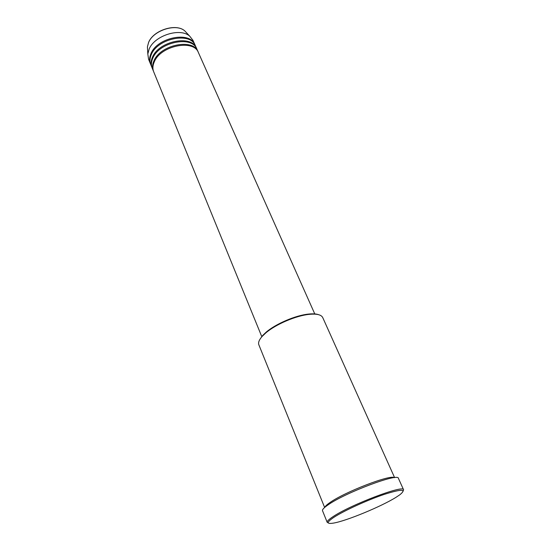 <?xml version="1.0" encoding="UTF-8"?>
<svg xmlns="http://www.w3.org/2000/svg" width="551" height="551" viewBox="0 0 551 551"><rect width="100%" height="100%" fill="white"/><g stroke="black" fill="none" stroke-linecap="round" stroke-linejoin="round"><path stroke-width="0.83" d="M314.869 314.139L198.436 52.634C193.821 38.997 160.768 45.568 154.328 61.746C152.689 65.383 152.469 68.71 153.667 71.726L261.828 336.764M198.229 52.193L198.043 51.746C193.422 38.088 160.382 44.652 153.949 60.837C152.317 64.474 152.104 67.801 153.302 70.824L153.495 71.272M198.043 51.746L196.859 49.08C192.209 35.388 159.232 41.904 152.834 58.117C151.208 61.76 150.995 65.094 152.2 68.124L153.302 70.824M196.652 48.64L196.459 48.192C191.81 34.493 158.846 40.994 152.462 57.214C150.836 60.858 150.63 64.192 151.835 67.229L152.028 67.677M196.459 48.192L195.281 45.547C190.612 31.806 157.696 38.26 151.346 54.508C149.734 58.151 149.528 61.498 150.74 64.543L151.835 67.229M195.075 45.106L194.889 44.665C190.212 30.911 157.317 37.351 150.974 53.605C149.362 57.256 149.163 60.603 150.375 63.647L150.568 64.095M394.606 477.627L322.748 317.596C321.309 314.704 316.811 313.622 309.256 314.352C296.114 315.62 275.879 324.257 265.864 332.859L262.104 336.454C259.101 339.871 258.026 342.667 258.867 344.843L324.635 507.471M333.796 517.389C326.488 522.348 326.399 524.249 333.513 523.092C346.407 520.977 381.574 506.424 396.176 497.216L399.737 494.846C407.044 488.971 401.865 488.827 384.205 494.405C367.248 500.101 343.755 510.839 333.796 517.389M328.327 522.947L327.198 522.334C326.846 521.349 328.72 519.51 332.825 516.797C350.25 504.874 404.028 484.474 403.559 489.756L403.222 491.003M394.316 477.655C390.687 474.273 344.74 491.947 329.932 502.567C326.929 504.626 325.242 506.197 324.863 507.285M152.847 69.44L153.109 69.86M403.559 489.756L398.421 478.351C398.662 472.634 345.146 492.67 327.997 504.936C323.954 507.719 322.128 509.647 322.521 510.722L327.198 522.334M194.889 44.665L192.933 40.271L189.668 36.111C180.163 27.412 154.432 35.588 149.128 49.122L147.813 53.964L148.556 59.205L150.375 63.647M151.38 65.851L151.642 66.272M262.448 335.704L266.133 332.184C275.934 323.754 295.715 315.317 308.581 314.077C312.906 313.622 316.267 313.829 318.664 314.697M186.899 33.143L184.785 30.89C176.217 23.052 153.323 30.305 148.598 42.468L147.427 46.821L147.592 49.907M147.813 53.964L147.427 46.821L148.598 42.393C153.35 30.174 176.079 22.956 184.785 30.89L189.668 36.111M266.133 332.184L265.864 332.859M308.581 314.077L309.256 314.352"/></g></svg>
